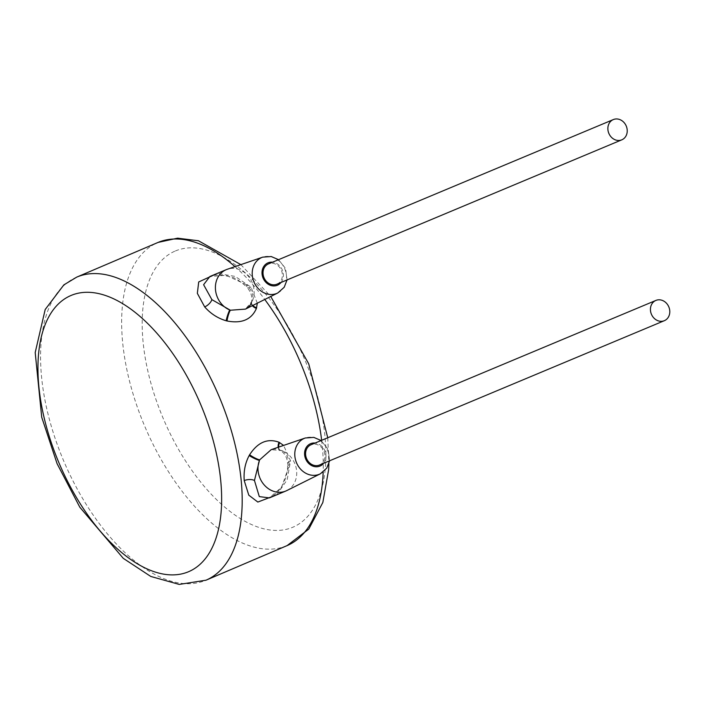 <?xml version="1.0" encoding="UTF-8"?>
<svg xmlns="http://www.w3.org/2000/svg" width="704" height="704" viewBox="0 0 704 704"><rect width="100%" height="100%" fill="white"/><g stroke="black" fill="none" stroke-linecap="round" stroke-linejoin="round"><path stroke-width="0.53" stroke-dasharray="3.52 2.64" d="M276.848 494.78L287.162 479.811L290.541 460.821L283.606 445.412M257.312 303.195L251.02 287.144L235.224 276.434L217.43 273.354M246.629 284.812L225.984 275.282L209.854 276.522C214.359 274.322 221.426 274.49 231.044 277.015C234.546 277.411 239.826 280.782 246.866 287.118L246.866 287.118A7.322 3.326 -40.8 0 1 246.629 284.812C251.75 290.154 253.766 295.31 252.666 300.265C254.795 294.536 254.628 288.614 252.146 282.498A21.965 18.885 67.3 0 0 227.304 269.262M252.789 305.448A7.322 4.444 14.1 0 1 251.522 301.928L251.522 301.928A7.322 4.444 14.1 0 1 252.666 300.265A21.965 18.885 67.3 0 1 252.428 300.837L245.467 309.109M252.349 305.668A7.322 4.462 17.1 0 1 251.434 302.271L251.434 302.271A7.322 4.462 17.1 0 1 252.428 300.837M276.945 284.17A10.982 9.442 67.3 0 0 281.389 270.327A10.982 9.442 67.3 0 0 268.462 263.903M319.51 465.018A10.982 9.442 67.3 0 0 323.954 451.176A10.982 9.442 67.3 0 0 311.036 444.752M286.81 490.574A21.965 18.885 67.3 0 0 294.712 463.346A21.965 18.885 67.3 0 0 282.295 450.657L271.172 449.671C275.282 448.668 278.23 448.826 280.016 450.146L280.016 450.146A7.322 4.488 -63.3 0 0 281.732 450.428M278.652 447.11A7.322 4.47 -60.3 0 0 280.324 450.314A7.322 4.47 -60.3 0 0 282.304 450.657C286.695 453.455 288.992 458.454 289.194 465.661L281.565 487.221L269.394 497.895M278.203 447.26A7.322 4.488 -63.3 0 0 280.016 450.146L280.324 450.314C284.856 453.367 287.311 457.873 287.69 463.848L287.69 463.848A7.322 3.37 -5.2 0 0 289.194 465.661M76.736 277.121A164.745 84.11 -113.1 0 0 63.897 461.393A164.745 84.11 -113.1 0 0 205.744 580.307M234.995 266.631A164.745 84.11 66.9 0 1 264.766 299.473M321.658 440.308A164.745 84.11 66.9 0 1 323.162 472.032M251.02 287.144A7.322 3.326 -40.8 0 1 246.866 287.118C251.046 292.09 252.604 297.026 251.522 301.928L251.434 302.271M277.763 292.978A19.466 16.738 67.3 0 0 284.768 268.866A19.466 16.738 67.3 0 0 262.759 257.136M281.054 282.445A12.144 10.446 67.3 0 0 282.304 269.94A12.144 10.446 67.3 0 0 272.571 262.187M323.62 463.294A12.144 10.446 67.3 0 0 324.878 450.789A12.144 10.446 67.3 0 0 315.137 443.036M320.329 473.827A19.466 16.738 67.3 0 0 327.334 449.715A19.466 16.738 67.3 0 0 305.325 437.985M290.541 460.821A7.322 3.37 -5.2 0 0 287.69 463.848C288.059 484.202 275.185 495.651 269.386 497.904M175.384 250.967A150.102 76.63 66.9 0 1 304.726 359.542A150.102 76.63 66.9 0 1 292.679 527.296A150.102 76.63 66.9 0 1 163.337 418.722A150.102 76.63 66.9 0 1 175.384 250.967M286.818 545.723A164.745 84.11 66.9 0 1 145.086 427.073A164.745 84.11 66.9 0 1 157.538 242.651M287.038 279.946L285.604 268.523L278.555 259.679M329.604 460.794L328.17 449.372L321.121 440.528M240.847 264.625L270.75 296.481M327.756 437.756L328.9 463.698"/><path stroke-width="1.06" d="M283.606 445.412L279.004 442.235C267.573 438.055 257.778 442.235 249.612 454.775L249.172 455.55C245.194 462.959 243.54 471.302 244.218 480.586L248.794 495.167L257.831 502.058L276.848 494.78M217.43 273.354L198.713 281.952L197.34 293.339L204.688 306.909C210.672 313.702 217.826 318.322 226.16 320.76L227.014 320.98C241.718 323.787 251.522 319.607 256.414 308.44L257.312 303.195M278.555 259.679L271.251 256.546L262.759 257.136L227.304 269.262A21.965 18.885 67.3 0 0 226.292 269.65L209.854 276.522L203.606 284.715L211.878 299.631L230.375 310.235L245.467 309.109C249.163 306.812 251.152 304.533 251.434 302.271M226.16 320.76A7.322 0.959 106.6 0 1 229.812 310.015A21.965 18.885 67.3 0 1 217.395 297.317A21.965 18.885 67.3 0 1 226.292 269.65M256.626 307.762A7.322 4.444 14.1 0 1 252.789 305.448M227.014 320.98A7.322 1.153 104.8 0 1 230.375 310.235M256.414 308.44A7.322 4.462 17.1 0 1 252.349 305.668M613.307 119.583L268.462 263.903A10.982 9.442 67.3 0 0 264.018 277.737A10.982 9.442 67.3 0 0 276.945 284.17L621.782 139.841A10.982 9.442 67.3 0 0 626.234 126.007A10.982 9.442 67.3 0 0 613.307 119.583A10.982 9.442 67.3 0 0 608.863 133.417A10.982 9.442 67.3 0 0 621.782 139.841M655.873 300.432L311.036 444.752A10.982 9.442 67.3 0 0 306.583 458.586A10.982 9.442 67.3 0 0 319.51 465.018L664.356 320.69A10.982 9.442 67.3 0 0 668.8 306.856A10.982 9.442 67.3 0 0 655.873 300.432A10.982 9.442 67.3 0 0 651.429 314.266A10.982 9.442 67.3 0 0 664.356 320.69M321.121 440.528L313.826 437.395L305.325 437.985L271.172 449.671L259.679 459.835A21.965 18.885 67.3 0 0 259.45 460.398C257.312 466.136 257.488 472.058 259.97 478.166A21.965 18.885 67.3 0 0 285.824 491.022A21.965 18.885 67.3 0 0 286.81 490.574L320.329 473.827L326.77 468.107L329.604 460.794M279.646 442.552A7.322 4.47 -60.3 0 0 278.652 447.11M279.004 442.235A7.322 4.488 -63.3 0 0 278.203 447.26M249.172 455.55A7.322 0.933 -152.6 0 0 259.45 460.398L254.452 480.48L259.301 496.61L269.394 497.895M249.612 454.775A7.322 1.126 -150.8 0 0 259.679 459.835M71.148 295.425A150.102 76.63 -113.1 0 0 59.101 463.179A150.102 76.63 -113.1 0 0 188.443 571.762A150.102 76.63 -113.1 0 0 200.49 404.008A150.102 76.63 -113.1 0 0 71.148 295.425M77.009 277.006A164.745 84.11 -113.1 0 0 76.736 277.121L63.853 284.882L45.197 309.496L35.2 352.537L41.721 417.243L57.094 463.69L79.825 507.214L123.27 558.342L150.753 576.435L179.186 584.417L206.017 580.193A164.745 84.11 -113.1 0 0 218.856 395.921A164.745 84.11 -113.1 0 0 77.009 277.006M205.744 580.307A164.745 84.11 -113.1 0 0 206.017 580.193L287.091 545.609A164.745 84.11 66.9 0 1 286.818 545.723M157.538 242.651A164.745 84.11 66.9 0 1 157.81 242.537A164.745 84.11 66.9 0 1 158.083 242.422A164.745 84.11 66.9 0 1 234.995 266.631M264.766 299.473A164.745 84.11 66.9 0 1 321.658 440.308M323.162 472.032A164.745 84.11 66.9 0 1 287.091 545.609L308.783 529.091L322.837 502.48L328.671 469.515L328.9 463.698M204.688 306.909A7.322 3.326 139.2 0 0 211.878 299.631M262.759 257.136A19.466 16.738 67.3 0 0 253.977 281.996A19.466 16.738 67.3 0 0 277.763 292.978L245.467 309.109M272.571 262.187A12.144 10.446 67.3 0 0 263.102 278.133A12.144 10.446 67.3 0 0 281.054 282.445M315.137 443.036A12.144 10.446 67.3 0 0 305.668 458.982A12.144 10.446 67.3 0 0 323.62 463.294M305.325 437.985A19.466 16.738 67.3 0 0 296.551 462.845A19.466 16.738 67.3 0 0 320.329 473.827M244.218 480.586A7.322 3.37 174.8 0 1 254.452 480.48M277.763 292.978L284.205 287.258L287.038 279.946M269.386 497.904L285.824 491.022M158.145 242.396L177.584 238.172L198.458 240.768L240.847 264.625M270.75 296.481L308.722 363.836L327.756 437.756M76.736 277.121L157.81 242.537"/></g></svg>

